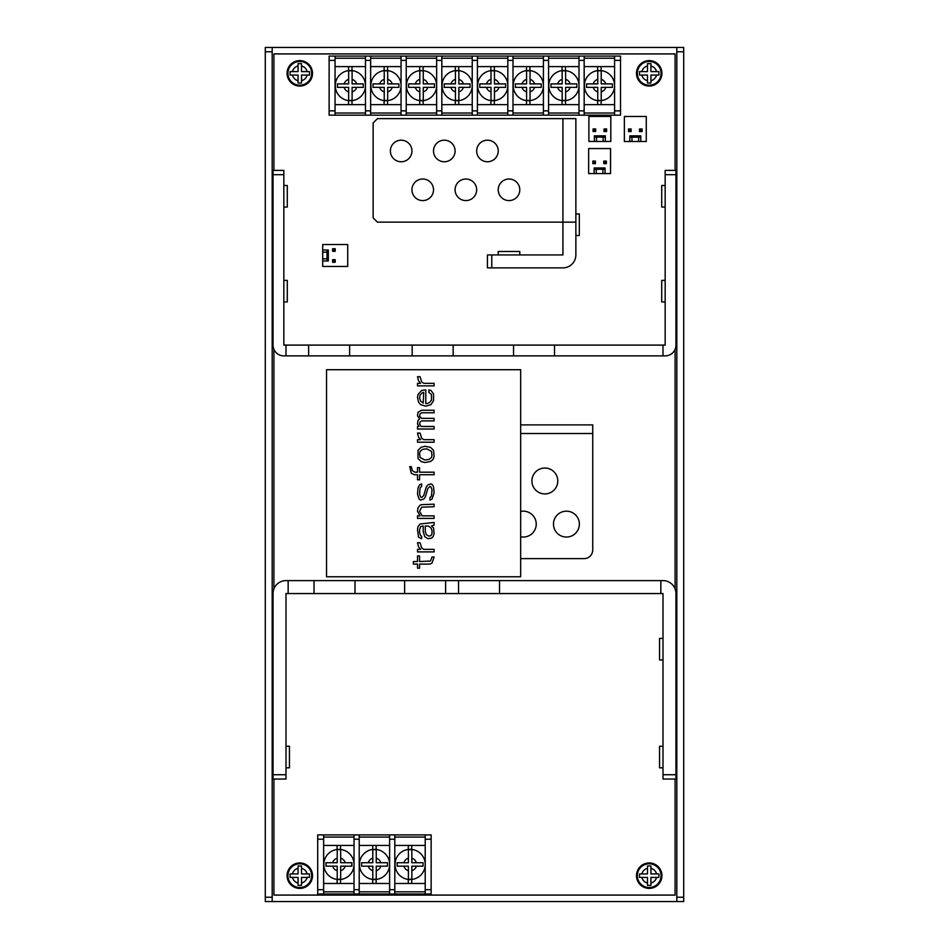 <?xml version="1.0" encoding="UTF-8"?>
<svg xmlns="http://www.w3.org/2000/svg" width="949" height="949" viewBox="0 0 949 949"><rect width="100%" height="100%" fill="white"/><g stroke="black" fill="none" stroke-linecap="round" stroke-linejoin="round"><path stroke-width="1.42" d="M676.815 897.232L676.815 47.45L265.293 47.45L265.293 901.55L676.815 901.55L676.815 897.232L683.707 897.232L683.707 901.55L676.815 901.55M272.185 47.45L272.185 51.768L265.293 51.768M272.185 51.768L272.185 901.55M676.815 47.45L683.707 47.45L683.707 897.232M675.083 170.393L675.083 53.915L273.917 53.915L273.917 170.393M273.917 349.315L273.917 588.914M273.917 779.046L273.917 895.085L675.083 895.085L675.083 779.046M675.083 588.914L675.083 349.315M425.211 845.44L394.808 845.44M397.073 862.724L397.18 866.176L408.39 866.176L408.39 870.684A6.465 6.465 0 0 1 403.883 866.176L397.18 866.176L397.18 862.724L408.39 862.724L408.39 849.735A14.828 14.828 0 0 1 411.842 849.735L411.842 862.724L422.957 862.724M408.284 845.44L408.284 849.462M411.736 845.44L411.736 849.438M425.211 883.472L394.808 883.472M416.35 866.176L411.842 866.176L411.842 870.684A6.465 6.465 0 0 0 416.35 866.176L423.064 866.176L423.064 862.724L416.35 862.724L423.064 862.724L423.064 866.176L416.35 866.176L422.957 866.176M408.284 879.438L408.284 883.472M411.736 879.462L411.736 883.472M425.211 834.906L425.211 894.005L431.143 894.005L431.143 834.906L394.808 834.906L394.808 894.005L425.211 894.005M425.211 891.846L394.808 891.846M425.211 837.065L394.808 837.065M317.701 889.688L317.701 834.906L323.633 834.906L323.633 889.688L317.701 889.688L317.701 894.005L394.808 894.005M323.633 834.906L394.808 834.906M323.633 889.688L323.633 894.005M354.036 834.906L354.036 894.005M354.036 891.846L323.633 891.846M354.036 837.065L323.633 837.065M354.036 883.472L323.633 883.472M354.036 845.44L323.633 845.44M337.109 845.44L337.109 849.462M325.898 862.724L326.005 866.176L337.215 866.176L337.215 870.684A6.465 6.465 0 0 1 332.708 866.176L326.005 866.176L326.005 862.724L337.215 862.724L337.215 849.735A14.828 14.828 0 0 1 340.667 849.735L340.667 862.724L351.782 862.724M340.561 845.44L340.561 849.438M337.109 879.438L337.109 883.472M345.175 866.176L340.667 866.176L340.667 870.684A6.465 6.465 0 0 0 345.175 866.176L351.889 866.176L351.889 862.724L345.175 862.724L351.889 862.724L351.889 866.176L345.175 866.176L351.782 866.176M340.561 879.462L340.561 883.472M359.22 834.906L359.22 894.005M389.624 834.906L389.624 894.005M389.624 891.846L359.22 891.846M389.624 837.065L359.22 837.065M389.624 883.472L359.22 883.472M389.624 845.44L359.22 845.44M372.696 845.44L372.696 849.462M361.486 862.724L361.593 866.176L372.803 866.176L372.803 870.684A6.465 6.465 0 0 1 368.295 866.176L361.593 866.176L361.593 862.724L372.803 862.724L372.803 849.735A14.828 14.828 0 0 1 376.255 849.735L376.255 862.724L387.37 862.724M376.148 845.44L376.148 849.438M372.696 879.438L372.696 883.472M380.763 866.176L376.255 866.176L376.255 870.684A6.465 6.465 0 0 0 380.763 866.176L387.477 866.176L387.477 862.724L380.763 862.724L387.477 862.724L387.477 866.176L380.763 866.176L387.37 866.176M376.148 879.462L376.148 883.472M411.842 870.684L411.842 879.177A14.828 14.828 0 0 1 408.39 879.177L408.39 870.684M410.122 879.545A15.101 15.101 0 0 0 425.211 864.456A15.101 15.101 0 0 0 410.122 849.355A15.101 15.101 0 0 0 395.021 864.456A15.101 15.101 0 0 0 410.122 879.545M408.39 858.216A6.465 6.465 0 0 0 403.883 862.724L397.18 862.724M376.255 870.684L376.255 879.177A14.828 14.828 0 0 1 372.803 879.177L372.803 870.684M374.535 879.545A15.101 15.101 0 0 0 389.624 864.456A15.101 15.101 0 0 0 374.535 849.355A15.101 15.101 0 0 0 359.434 864.456A15.101 15.101 0 0 0 374.535 879.545M372.803 858.216A6.465 6.465 0 0 0 368.295 862.724L361.593 862.724M340.667 870.684L340.667 879.177A14.828 14.828 0 0 1 337.215 879.177L337.215 870.684M338.947 879.545A15.101 15.101 0 0 0 354.036 864.456A15.101 15.101 0 0 0 338.947 849.355A15.101 15.101 0 0 0 323.846 864.456A15.101 15.101 0 0 0 338.947 879.545M337.215 858.216A6.465 6.465 0 0 0 332.708 862.724L326.005 862.724M494.346 100.641L494.346 104.639L477.406 104.639M490.894 100.606L490.894 104.639M507.822 104.639L494.346 104.639M507.822 66.608L477.406 66.608M490.894 66.608L490.894 70.641M494.346 66.608L494.346 70.617M335.056 56.074L335.056 115.173L329.125 115.173L329.125 56.074L507.822 56.074L507.822 115.173L620.516 115.173L620.516 56.074L614.584 56.074L614.584 115.173M477.406 56.074L477.406 115.173L507.822 115.173M507.822 113.014L477.406 113.014M507.822 58.233L477.406 58.233M335.056 115.173L477.406 115.173M507.822 56.074L614.584 56.074M365.472 56.074L365.472 115.173M365.472 113.014L335.056 113.014M365.472 58.233L335.056 58.233M365.472 104.639L335.056 104.639M365.472 66.608L335.056 66.608M348.544 66.608L348.544 70.641M351.996 66.608L351.996 70.617M348.544 100.606L348.544 104.639M351.996 100.641L351.996 104.639M370.644 56.074L370.644 115.173M401.059 56.074L401.059 115.173M401.059 113.014L370.644 113.014M401.059 58.233L370.644 58.233M401.059 104.639L370.644 104.639M401.059 66.608L370.644 66.608M384.131 66.608L384.131 70.641M387.583 66.608L387.583 70.617M384.131 100.606L384.131 104.639M387.583 100.641L387.583 104.639M406.231 56.074L406.231 115.173M436.647 56.074L436.647 115.173M436.647 113.014L406.231 113.014M436.647 58.233L406.231 58.233M436.647 104.639L406.231 104.639M436.647 66.608L406.231 66.608M419.719 66.608L419.719 70.641M423.171 66.608L423.171 70.617M419.719 100.606L419.719 104.639M423.171 100.641L423.171 104.639M441.819 56.074L441.819 115.173M472.234 56.074L472.234 115.173M472.234 113.014L441.819 113.014M472.234 58.233L441.819 58.233M472.234 104.639L441.819 104.639M472.234 66.608L441.819 66.608M455.306 66.608L455.306 70.641M458.758 66.608L458.758 70.617M455.306 100.606L455.306 104.639M458.758 100.641L458.758 104.639M614.584 66.608L584.169 66.608M614.584 104.639L584.169 104.639M601.108 66.608L601.108 70.617M597.656 66.608L597.656 70.641M597.656 100.606L597.656 104.639M601.108 100.641L601.108 104.639M584.169 56.074L584.169 115.173M614.584 113.014L584.169 113.014M614.584 58.233L584.169 58.233M578.997 56.074L578.997 115.173M578.997 66.608L548.581 66.608M578.997 104.639L548.581 104.639M565.521 66.608L565.521 70.617M562.069 66.608L562.069 70.641M562.069 100.606L562.069 104.639M565.521 100.641L565.521 104.639M548.581 56.074L548.581 115.173M578.997 113.014L548.581 113.014M578.997 58.233L548.581 58.233M543.409 56.074L543.409 115.173M543.409 66.608L512.994 66.608M543.409 104.639L512.994 104.639M529.933 66.608L529.933 70.617M526.481 66.608L526.481 70.641M526.481 100.606L526.481 104.639M529.933 100.641L529.933 104.639M512.994 56.074L512.994 115.173M543.409 113.014L512.994 113.014M543.409 58.233L512.994 58.233M593.255 87.355A6.465 6.465 0 0 0 597.763 91.863L597.763 100.345L597.763 87.355L586.541 87.355L586.541 83.903L586.541 87.355M605.723 87.355A6.465 6.465 0 0 1 601.215 91.863L601.215 100.345L601.215 87.355L612.425 87.355L612.425 83.903L612.425 87.355M612.425 83.903L601.215 83.903L601.215 70.902A14.828 14.828 0 0 0 597.763 70.902L597.763 83.903L593.255 83.903A6.465 6.465 0 0 1 597.763 79.384L597.763 70.902M599.483 100.724A15.101 15.101 0 0 0 614.584 85.624A15.101 15.101 0 0 0 599.483 70.523A15.101 15.101 0 0 0 584.394 85.624A15.101 15.101 0 0 0 599.483 100.724M601.215 70.902L601.215 79.384A6.465 6.465 0 0 1 605.723 83.903M597.763 100.345A14.828 14.828 0 0 0 601.215 100.345M586.541 83.903L593.255 83.903M557.668 87.355A6.465 6.465 0 0 0 562.176 91.863L562.176 100.345L562.176 87.355L550.954 87.355L550.954 83.903L550.954 87.355M570.135 87.355A6.465 6.465 0 0 1 565.628 91.863L565.628 100.345L565.628 87.355L576.838 87.355L576.838 83.903L576.838 87.355M576.838 83.903L565.628 83.903L565.628 70.902A14.828 14.828 0 0 0 562.176 70.902L562.176 83.903L557.668 83.903A6.465 6.465 0 0 1 562.176 79.384L562.176 70.902M563.896 100.724A15.101 15.101 0 0 0 578.997 85.624A15.101 15.101 0 0 0 563.896 70.523A15.101 15.101 0 0 0 548.807 85.624A15.101 15.101 0 0 0 563.896 100.724M565.628 70.902L565.628 79.384A6.465 6.465 0 0 1 570.135 83.903M562.176 100.345A14.828 14.828 0 0 0 565.628 100.345M550.954 83.903L557.668 83.903M522.08 87.355A6.465 6.465 0 0 0 526.588 91.863L526.588 100.345L526.588 87.355L515.366 87.355L515.366 83.903L515.366 87.355M534.548 87.355A6.465 6.465 0 0 1 530.04 91.863L530.04 100.345L530.04 87.355L541.25 87.355L541.25 83.903L541.25 87.355M541.25 83.903L530.04 83.903L530.04 70.902A14.828 14.828 0 0 0 526.588 70.902L526.588 83.903L522.08 83.903A6.465 6.465 0 0 1 526.588 79.384L526.588 70.902M528.308 100.724A15.101 15.101 0 0 0 543.409 85.624A15.101 15.101 0 0 0 528.308 70.523A15.101 15.101 0 0 0 513.219 85.624A15.101 15.101 0 0 0 528.308 100.724M530.04 70.902L530.04 79.384A6.465 6.465 0 0 1 534.548 83.903M526.588 100.345A14.828 14.828 0 0 0 530.04 100.345M515.366 83.903L522.08 83.903M492.721 100.724A15.101 15.101 0 0 0 507.822 85.624A15.101 15.101 0 0 0 492.721 70.523A15.101 15.101 0 0 0 477.632 85.624A15.101 15.101 0 0 0 492.721 100.724A15.101 15.101 0 0 1 477.632 85.624A15.101 15.101 0 0 1 492.721 70.523A15.101 15.101 0 0 1 507.822 85.624A15.101 15.101 0 0 1 492.721 100.724M494.453 70.902L494.453 79.384L494.453 70.902A14.828 14.828 0 0 0 491.001 70.902L491.001 79.384L491.001 70.902M498.96 83.903A6.465 6.465 0 0 0 494.453 79.384L494.453 83.903L505.663 83.903L505.663 87.355L494.453 87.355L494.453 100.345L494.453 91.863A6.465 6.465 0 0 0 498.96 87.355M491.001 100.345L491.001 91.863L491.001 100.345A14.828 14.828 0 0 0 494.453 100.345M479.779 83.903L479.779 87.355L479.779 83.903L491.001 83.903L491.001 79.384A6.465 6.465 0 0 0 486.493 83.903M505.663 87.355L505.663 83.903M486.493 87.355L491.001 87.355L491.001 91.863A6.465 6.465 0 0 1 486.493 87.355L479.779 87.355M450.905 87.355A6.465 6.465 0 0 0 455.413 91.863L455.413 100.345L455.413 87.355L444.191 87.355L444.191 83.903L444.191 87.355M463.373 87.355A6.465 6.465 0 0 1 458.865 91.863L458.865 100.345L458.865 87.355L470.075 87.355L470.075 83.903L470.075 87.355M470.075 83.903L458.865 83.903L458.865 70.902A14.828 14.828 0 0 0 455.413 70.902L455.413 83.903L450.905 83.903A6.465 6.465 0 0 1 455.413 79.384L455.413 70.902M457.133 100.724A15.101 15.101 0 0 0 472.234 85.624A15.101 15.101 0 0 0 457.133 70.523A15.101 15.101 0 0 0 442.044 85.624A15.101 15.101 0 0 0 457.133 100.724M458.865 70.902L458.865 79.384A6.465 6.465 0 0 1 463.373 83.903M455.413 100.345A14.828 14.828 0 0 0 458.865 100.345M444.191 83.903L450.905 83.903M415.318 87.355A6.465 6.465 0 0 0 419.826 91.863L419.826 100.345L419.826 87.355L408.604 87.355L408.604 83.903L408.604 87.355M427.785 87.355A6.465 6.465 0 0 1 423.278 91.863L423.278 100.345L423.278 87.355L434.488 87.355L434.488 83.903L434.488 87.355M434.488 83.903L423.278 83.903L423.278 70.902A14.828 14.828 0 0 0 419.826 70.902L419.826 83.903L415.318 83.903A6.465 6.465 0 0 1 419.826 79.384L419.826 70.902M421.546 100.724A15.101 15.101 0 0 0 436.647 85.624A15.101 15.101 0 0 0 421.546 70.523A15.101 15.101 0 0 0 406.457 85.624A15.101 15.101 0 0 0 421.546 100.724M423.278 70.902L423.278 79.384A6.465 6.465 0 0 1 427.785 83.903M419.826 100.345A14.828 14.828 0 0 0 423.278 100.345M408.604 83.903L415.318 83.903M379.73 87.355A6.465 6.465 0 0 0 384.238 91.863L384.238 100.345L384.238 87.355L373.016 87.355L373.016 83.903L373.016 87.355M392.198 87.355A6.465 6.465 0 0 1 387.69 91.863L387.69 100.345L387.69 87.355L398.9 87.355L398.9 83.903L398.9 87.355M398.9 83.903L387.69 83.903L387.69 70.902A14.828 14.828 0 0 0 384.238 70.902L384.238 83.903L379.73 83.903A6.465 6.465 0 0 1 384.238 79.384L384.238 70.902M385.958 100.724A15.101 15.101 0 0 0 401.059 85.624A15.101 15.101 0 0 0 385.958 70.523A15.101 15.101 0 0 0 370.869 85.624A15.101 15.101 0 0 0 385.958 100.724M387.69 70.902L387.69 79.384A6.465 6.465 0 0 1 392.198 83.903M384.238 100.345A14.828 14.828 0 0 0 387.69 100.345M373.016 83.903L379.73 83.903M344.143 87.355A6.465 6.465 0 0 0 348.651 91.863L348.651 100.345L348.651 87.355L337.429 87.355L337.429 83.903L337.429 87.355M356.61 87.355A6.465 6.465 0 0 1 352.103 91.863L352.103 100.345L352.103 87.355L363.313 87.355L363.313 83.903L363.313 87.355M363.313 83.903L352.103 83.903L352.103 70.902A14.828 14.828 0 0 0 348.651 70.902L348.651 83.903L344.143 83.903A6.465 6.465 0 0 1 348.651 79.384L348.651 70.902M350.371 100.724A15.101 15.101 0 0 0 365.472 85.624A15.101 15.101 0 0 0 350.371 70.523A15.101 15.101 0 0 0 335.282 85.624A15.101 15.101 0 0 0 350.371 100.724M352.103 70.902L352.103 79.384A6.465 6.465 0 0 1 356.61 83.903M348.651 100.345A14.828 14.828 0 0 0 352.103 100.345M337.429 83.903L344.143 83.903M675.949 774.728L675.949 779.046L663.007 779.046L663.007 774.728L675.949 774.728L675.949 593.552A12.942 12.942 0 0 0 663.007 580.61L499.518 580.61L499.518 593.552L285.993 593.552L285.993 779.046L273.051 779.046L273.051 593.552A12.942 12.942 0 0 1 285.993 580.61L288.152 580.61L288.152 593.552M288.152 580.61L499.518 580.61M663.007 774.728L663.007 593.552L499.518 593.552M660.848 580.61L660.848 593.552M314.036 580.61L314.036 593.552M355.009 580.61L355.009 593.552M404.618 580.61L404.618 593.552M445.603 580.61L445.603 593.552M458.545 580.61L458.545 593.552M663.007 746.258L659.555 746.258L659.555 767.824L663.007 767.824M663.007 638.416L659.555 638.416L659.555 659.982L663.007 659.982M285.993 767.824L289.445 767.824L289.445 746.258L285.993 746.258M665.166 355.875L663.007 355.875L663.007 345.092L665.166 345.092L665.166 170.393L675.949 170.393L675.949 345.092A10.783 10.783 0 0 1 665.166 355.875M285.993 355.875L285.993 345.092L283.834 345.092L283.834 174.699L273.051 174.699L273.051 345.092A10.783 10.783 0 0 0 283.834 355.875L308.639 355.875L308.639 345.092L663.007 345.092M663.007 355.875L308.639 355.875M554.513 355.875L554.513 345.092M513.539 355.875L513.539 345.092M453.148 355.875L453.148 345.092M412.163 355.875L412.163 345.092M349.623 355.875L349.623 345.092M285.993 345.092L308.639 345.092M273.051 174.699L273.051 170.393L283.834 170.393L283.834 174.699M283.834 207.06L287.286 207.06L287.286 185.482L283.834 185.482M283.834 301.96L287.286 301.96L287.286 280.382L283.834 280.382M665.166 185.482L661.714 185.482L661.714 207.06L665.166 207.06M665.166 280.382L661.714 280.382L661.714 301.96L665.166 301.96M520.657 558.617L584.11 558.617A8.624 8.624 0 0 0 592.734 549.993L592.734 424.891L520.657 424.891M520.657 536.778A12.942 12.942 0 0 0 536.232 524.109A12.942 12.942 0 0 0 520.657 511.44M579.365 524.109A12.942 12.942 0 0 0 566.423 511.167A12.942 12.942 0 0 0 553.481 524.109A12.942 12.942 0 0 0 566.423 537.051A12.942 12.942 0 0 0 579.365 524.109M557.798 480.965A12.942 12.942 0 0 0 544.856 468.035A12.942 12.942 0 0 0 531.914 480.965A12.942 12.942 0 0 0 544.856 493.907A12.942 12.942 0 0 0 557.798 480.965M562.935 118.625L562.935 254.937L491.76 254.937L491.76 267.879L562.935 267.879A12.942 12.942 0 0 0 575.865 254.937L575.865 118.625L377.441 118.625L373.135 122.943L373.135 217.843L377.441 222.149L575.865 222.149M422.732 179.017A10.783 10.783 0 0 0 411.949 189.8A10.783 10.783 0 0 0 422.732 200.583A10.783 10.783 0 0 0 433.515 189.8A10.783 10.783 0 0 0 422.732 179.017M444.31 140.191A10.783 10.783 0 0 0 433.515 150.974A10.783 10.783 0 0 0 444.31 161.757A10.783 10.783 0 0 0 455.093 150.974A10.783 10.783 0 0 0 444.31 140.191M465.876 179.017A10.783 10.783 0 0 0 455.093 189.8A10.783 10.783 0 0 0 465.876 200.583A10.783 10.783 0 0 0 476.659 189.8A10.783 10.783 0 0 0 465.876 179.017M487.442 140.191A10.783 10.783 0 0 0 476.659 150.974A10.783 10.783 0 0 0 487.442 161.757A10.783 10.783 0 0 0 498.225 150.974A10.783 10.783 0 0 0 487.442 140.191M509.008 179.017A10.783 10.783 0 0 0 498.225 189.8A10.783 10.783 0 0 0 509.008 200.583A10.783 10.783 0 0 0 519.791 189.8A10.783 10.783 0 0 0 509.008 179.017M401.166 140.191A10.783 10.783 0 0 0 390.383 150.974A10.783 10.783 0 0 0 401.166 161.757A10.783 10.783 0 0 0 411.949 150.974A10.783 10.783 0 0 0 401.166 140.191M491.76 267.879L487.442 267.879L487.442 254.937L491.76 254.937M519.791 254.937L519.791 251.485L498.225 251.485L498.225 254.937M575.865 235.53L579.317 235.53L579.317 213.952L575.865 213.952M638.63 141.484L646.269 141.484L646.269 116.466L624.359 116.466L624.359 141.484L629.839 141.484L629.839 135.885L640.789 135.885L640.789 137.178L638.63 137.178L638.63 141.484L629.839 141.484M640.789 141.484L640.789 137.178M638.63 137.178L631.987 137.178L631.987 141.484M631.987 137.178L629.839 137.178M642.082 128.981L639.496 128.981L639.496 131.567L642.082 131.567L642.082 128.981L640.148 129.622L640.148 130.915L641.441 130.915L641.441 129.622M642.082 131.567L641.441 130.915M639.496 131.567L640.148 130.915M630.48 129.622L629.187 129.622L629.187 130.915L630.48 130.915L631.132 128.981L628.535 128.981L629.187 129.622M628.535 128.981L628.535 131.567L629.187 130.915M628.535 131.567L631.132 131.567L630.48 130.915M631.132 131.567L631.132 128.981M639.496 128.981L640.148 129.622M603.173 141.448L610.812 141.448L610.812 116.43L588.902 116.43L588.902 141.448L594.371 141.448L594.371 135.837L605.332 135.837L605.332 137.13L603.173 137.13L603.173 141.448L594.371 141.448M605.332 141.448L605.332 137.13M603.173 137.13L596.53 137.13L596.53 141.448M596.53 137.13L594.371 137.13M606.625 128.934L604.038 128.934L604.038 131.52L606.625 131.52L606.625 128.934L604.691 129.586L604.691 130.879L605.984 130.879L605.984 129.586M606.625 131.52L605.984 130.879M604.038 131.52L604.691 130.879M595.023 129.586L593.73 129.586L593.73 130.879L595.023 130.879L595.675 128.934L593.078 128.934L593.73 129.586M593.078 128.934L593.078 131.52L593.73 130.879M593.078 131.52L595.675 131.52L595.023 130.879M595.675 131.52L595.675 128.934M604.038 128.934L604.691 129.586M602.912 173.584L610.551 173.584L610.551 148.566L588.641 148.566L588.641 173.584L594.121 173.584L594.121 167.973L605.071 167.973L605.071 169.266L602.912 169.266L602.912 173.584L594.121 173.584M605.071 173.584L605.071 169.266M602.912 169.266L596.269 169.266L596.269 173.584M596.269 169.266L594.121 169.266M606.364 161.069L603.778 161.069L603.778 163.655L606.364 163.655L606.364 161.069L604.43 161.721L604.43 163.014L605.723 163.014L605.723 161.721M606.364 163.655L605.723 163.014M603.778 163.655L604.43 163.014M594.762 161.721L593.469 161.721L593.469 163.014L594.762 163.014L595.414 161.069L592.828 161.069L593.469 161.721M592.828 161.069L592.828 163.655L593.469 163.014M592.828 163.655L595.414 163.655L594.762 163.014M595.414 163.655L595.414 161.069M603.778 161.069L604.43 161.721M322.707 258.816L322.707 266.455L347.725 266.455L347.725 244.545L322.707 244.545L322.707 250.014L328.307 250.014L328.307 260.975L327.014 260.975L327.014 258.816L322.707 258.816L322.707 250.014M322.707 260.975L327.014 260.975M327.014 258.816L327.014 252.173L322.707 252.173M327.014 252.173L327.014 250.014M335.211 262.268L335.211 259.682L332.624 259.682L332.624 262.268L335.211 262.268L334.57 260.323L333.277 260.323L333.277 261.627L334.57 261.627M332.624 262.268L333.277 261.627M332.624 259.682L333.277 260.323M334.57 250.666L334.57 249.373L333.277 249.373L333.277 250.666L335.211 251.307L335.211 248.721L334.57 249.373M335.211 248.721L332.624 248.721L333.277 249.373M332.624 248.721L332.624 251.307L333.277 250.666M332.624 251.307L335.211 251.307M335.211 259.682L334.57 260.323M326.539 576.778L520.657 576.778L520.657 369.719L326.539 369.719L326.539 576.778M432.02 556.98L430.466 561.037L419.577 561.547L419.577 555.96L417.501 555.96L417.501 561.547L413.349 561.547L413.349 564.086L417.501 564.086L417.501 568.154L419.577 568.154L419.577 564.086L429.944 564.086L432.02 563.077L434.096 556.98L432.02 556.98M434.096 549.364L423.717 549.364L421.653 547.834L420.087 542.757L417.501 542.757L418.533 546.826L420.609 549.364L417.501 549.364L417.501 551.903L434.096 551.903L434.096 549.364M434.096 522.448L420.087 523.978L418.023 526.517L417.501 529.566L418.533 537.181L421.653 538.7L421.653 536.161L420.609 535.651L419.577 532.603L419.577 529.566L420.609 526.517L423.207 526.007L423.207 531.594L424.761 536.671L427.869 538.7L431.498 538.19L433.052 536.671L434.096 533.623L433.574 528.035L431.498 526.007L434.096 524.987L434.096 522.448M434.096 515.853L422.163 515.853L419.577 511.286L421.653 507.217L434.096 506.707L434.096 504.168L421.653 504.678L420.087 505.188L418.023 507.727L417.501 511.286L420.087 515.853L417.501 515.853L417.501 518.391L434.096 518.391L434.096 515.853M421.653 497.573L420.609 497.062L419.577 494.014L420.087 487.928L421.653 486.398L421.653 483.86L419.577 484.88L418.023 487.928L417.501 494.014L419.055 499.091L420.609 500.111L423.717 499.091L425.282 497.062L427.869 488.427L429.944 486.398L430.976 486.908L432.02 489.957L431.498 496.054L429.944 497.573L429.944 500.111L432.02 499.091L434.096 493.006L433.574 486.908L432.542 484.88L430.976 483.86L427.869 484.88L426.315 486.908L423.717 495.544L421.653 497.573M434.096 472.187L419.577 472.187L419.577 467.62L417.501 467.62L417.501 472.187L414.903 472.187L412.317 470.657L411.273 466.6L409.719 466.6L411.273 473.195L414.393 474.725L417.501 474.725L417.501 479.803L419.577 479.803L419.577 474.725L434.096 474.725L434.096 472.187M434.096 456.445L433.574 450.348L430.466 447.299L424.761 446.291L421.131 447.299L418.023 450.348L418.023 458.474L421.131 461.522L424.761 462.543L430.466 461.522L433.052 459.494L434.096 456.445M434.096 439.684L423.717 439.684L421.653 438.165L420.087 433.088L417.501 433.088L418.533 437.145L420.609 439.684L417.501 439.684L417.501 442.222L434.096 442.222L434.096 439.684M419.055 426.481L417.501 426.481L417.501 429.031L434.096 429.031L434.096 426.481L421.131 426.481L419.577 423.942L420.087 421.914L421.653 420.905L434.096 420.905L434.096 418.367L421.653 418.367L419.577 416.326L420.087 413.788L421.653 412.779L434.096 412.779L434.096 410.241L421.653 410.241L418.023 412.269L417.501 415.828L419.577 418.865L418.023 420.395L417.501 423.942L419.055 426.492M425.793 406.172L430.976 404.654L433.574 400.597L433.574 393.989L430.976 390.43L428.912 389.932L428.912 392.471L431.498 394.499L431.498 400.087L429.423 402.625L426.836 403.633L425.793 403.633L425.793 389.932L421.653 390.43L418.023 394.499L417.501 397.548L418.533 402.115L420.609 404.654L425.793 406.172M434.096 383.325L423.717 383.325L421.653 381.806L420.087 376.729L417.501 376.729L418.533 380.786L420.609 383.325L417.501 383.325L417.501 385.863L434.096 385.863L434.096 383.325M425.282 526.007L428.39 526.007L430.976 528.035L432.02 530.574L432.02 533.623L430.976 535.651L428.912 536.161L426.315 534.643L425.282 531.594L425.282 526.007M432.02 455.425L431.498 457.454L428.912 459.494L424.761 459.992L420.087 457.454L419.577 453.397L420.087 451.368L422.685 449.34L426.836 448.83L431.498 451.368L432.02 455.425M423.207 403.135L420.609 401.095L419.577 398.058L420.087 395.009L422.685 392.471L423.717 392.471L423.207 403.135M661.928 875.666A12.728 12.728 0 0 1 649.199 888.394A12.728 12.728 0 0 1 636.482 875.666A12.728 12.728 0 0 1 649.199 862.938A12.728 12.728 0 0 1 661.928 875.666M647.479 885.37L647.479 877.398L639.496 877.398L639.496 873.946L647.479 873.946L647.479 865.962L650.931 865.962L650.931 873.946L658.903 873.946L658.903 877.398L650.931 877.398L650.931 885.37L647.479 885.37M661.062 875.666A11.863 11.863 0 0 1 649.199 887.529A11.863 11.863 0 0 1 637.337 875.666A11.863 11.863 0 0 1 649.199 863.804A11.863 11.863 0 0 1 661.062 875.666A11.863 11.863 0 0 0 649.199 863.804A11.863 11.863 0 0 0 637.337 875.666A11.863 11.863 0 0 0 649.199 887.529A11.863 11.863 0 0 0 661.062 875.666M312.518 875.666A12.728 12.728 0 0 1 299.801 888.394A12.728 12.728 0 0 1 287.072 875.666A12.728 12.728 0 0 1 299.801 862.938A12.728 12.728 0 0 1 312.518 875.666M298.069 885.37L298.069 877.398L290.097 877.398L290.097 873.946L298.069 873.946L298.069 865.962L301.521 865.962L301.521 873.946L309.504 873.946L309.504 877.398L301.521 877.398L301.521 885.37L298.069 885.37M311.663 875.666A11.863 11.863 0 0 1 299.801 887.529A11.863 11.863 0 0 1 287.938 875.666A11.863 11.863 0 0 1 299.801 863.804A11.863 11.863 0 0 1 311.663 875.666A11.863 11.863 0 0 0 299.801 863.804A11.863 11.863 0 0 0 287.938 875.666A11.863 11.863 0 0 0 299.801 887.529A11.863 11.863 0 0 0 311.663 875.666M661.928 73.334A12.728 12.728 0 0 1 649.199 86.062A12.728 12.728 0 0 1 636.482 73.334A12.728 12.728 0 0 1 649.199 60.606A12.728 12.728 0 0 1 661.928 73.334M647.479 83.038L647.479 75.054L639.496 75.054L639.496 71.602L647.479 71.602L647.479 63.63L650.931 63.63L650.931 71.602L658.903 71.602L658.903 75.054L650.931 75.054L650.931 83.038L647.479 83.038M661.062 73.334A11.863 11.863 0 0 1 649.199 85.196A11.863 11.863 0 0 1 637.337 73.334A11.863 11.863 0 0 1 649.199 61.471A11.863 11.863 0 0 1 661.062 73.334A11.863 11.863 0 0 0 649.199 61.471A11.863 11.863 0 0 0 637.337 73.334A11.863 11.863 0 0 0 649.199 85.196A11.863 11.863 0 0 0 661.062 73.334M312.518 73.334A12.728 12.728 0 0 1 299.801 86.062A12.728 12.728 0 0 1 287.072 73.334A12.728 12.728 0 0 1 299.801 60.606A12.728 12.728 0 0 1 312.518 73.334M298.069 83.038L298.069 75.054L290.097 75.054L290.097 71.602L298.069 71.602L298.069 63.63L301.521 63.63L301.521 71.602L309.504 71.602L309.504 75.054L301.521 75.054L301.521 83.038L298.069 83.038M311.663 73.334A11.863 11.863 0 0 1 299.801 85.196A11.863 11.863 0 0 1 287.938 73.334A11.863 11.863 0 0 1 299.801 61.471A11.863 11.863 0 0 1 311.663 73.334A11.863 11.863 0 0 0 299.801 61.471A11.863 11.863 0 0 0 287.938 73.334A11.863 11.863 0 0 0 299.801 85.196A11.863 11.863 0 0 0 311.663 73.334M272.185 897.232L265.293 897.232M676.815 51.768L683.707 51.768M323.633 839.213L317.701 839.213M354.036 839.213L359.22 839.213M389.624 839.213L394.808 839.213M389.624 889.688L394.808 889.688M354.036 889.688L359.22 889.688M425.211 889.688L431.143 889.688M425.211 839.213L431.143 839.213M416.35 862.724A6.465 6.465 0 0 0 411.842 858.216M380.763 862.724A6.465 6.465 0 0 0 376.255 858.216M345.175 862.724A6.465 6.465 0 0 0 340.667 858.216M335.056 60.392L329.125 60.392M365.472 60.392L370.644 60.392M401.059 60.392L406.231 60.392M436.647 60.392L441.819 60.392M472.234 60.392L477.406 60.392M472.234 110.855L477.406 110.855M436.647 110.855L441.819 110.855M401.059 110.855L406.231 110.855M365.472 110.855L370.644 110.855M335.056 110.855L329.125 110.855M614.584 110.855L620.516 110.855M614.584 60.392L620.516 60.392M578.997 110.855L584.169 110.855M543.409 110.855L548.581 110.855M507.822 110.855L512.994 110.855M507.822 60.392L512.994 60.392M543.409 60.392L548.581 60.392M578.997 60.392L584.169 60.392M285.993 774.728L273.051 774.728M665.166 174.699L675.949 174.699M592.734 433.515L520.657 433.515M647.479 883.021A7.545 7.545 0 0 1 641.856 877.398M656.554 877.398A7.545 7.545 0 0 1 650.931 883.021M656.554 873.946A7.545 7.545 0 0 0 650.931 868.323M647.479 868.323A7.545 7.545 0 0 0 641.856 873.946M298.069 883.021A7.545 7.545 0 0 1 292.446 877.398M307.144 877.398A7.545 7.545 0 0 1 301.521 883.021M307.144 873.946A7.545 7.545 0 0 0 301.521 868.323M298.069 868.323A7.545 7.545 0 0 0 292.446 873.946M647.479 80.677A7.545 7.545 0 0 1 641.856 75.054M656.554 75.054A7.545 7.545 0 0 1 650.931 80.677M656.554 71.602A7.545 7.545 0 0 0 650.931 65.979M647.479 65.979A7.545 7.545 0 0 0 641.856 71.602M298.069 80.677A7.545 7.545 0 0 1 292.446 75.054M307.144 75.054A7.545 7.545 0 0 1 301.521 80.677M307.144 71.602A7.545 7.545 0 0 0 301.521 65.979M298.069 65.979A7.545 7.545 0 0 0 292.446 71.602"/></g></svg>
